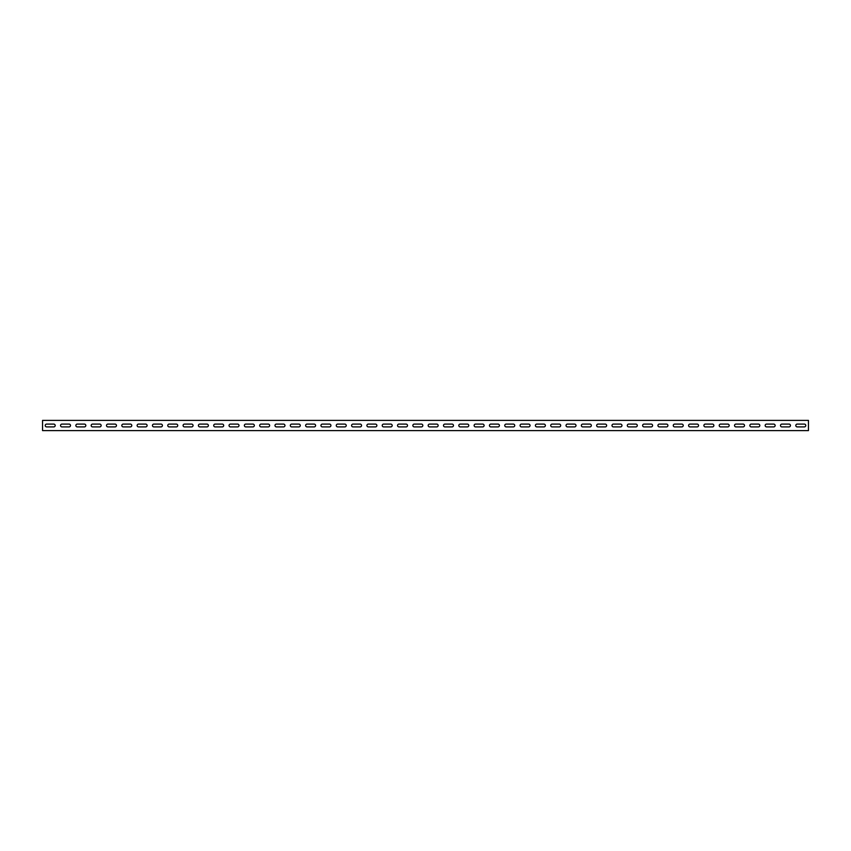 <?xml version="1.0" encoding="UTF-8"?>
<svg xmlns="http://www.w3.org/2000/svg" width="851" height="851" viewBox="0 0 851 851"><rect width="100%" height="100%" fill="white"/><g stroke="black" fill="none" stroke-linecap="round" stroke-linejoin="round"><path stroke-width="1.28" d="M797.217 426.904A1.404 1.404 0 0 1 795.813 425.5A1.404 1.404 0 0 1 797.217 424.096L804.365 424.096A1.404 1.404 0 0 1 805.769 425.5A1.404 1.404 0 0 1 804.365 426.904L797.217 426.904A1.404 1.404 0 0 1 795.813 425.5A1.404 1.404 0 0 1 797.217 424.096M781.899 426.904A1.404 1.404 0 0 1 780.495 425.5A1.404 1.404 0 0 1 781.899 424.096L789.047 424.096A1.404 1.404 0 0 1 790.451 425.5A1.404 1.404 0 0 1 789.047 426.904L781.899 426.904A1.404 1.404 0 0 1 780.495 425.5A1.404 1.404 0 0 1 781.899 424.096M766.581 426.904A1.404 1.404 0 0 1 765.177 425.5A1.404 1.404 0 0 1 766.581 424.096L773.729 424.096A1.404 1.404 0 0 1 775.133 425.5A1.404 1.404 0 0 1 773.729 426.904L766.581 426.904A1.404 1.404 0 0 1 765.177 425.5A1.404 1.404 0 0 1 766.581 424.096M751.263 426.904A1.404 1.404 0 0 1 749.859 425.5A1.404 1.404 0 0 1 751.263 424.096L758.411 424.096A1.404 1.404 0 0 1 759.815 425.5A1.404 1.404 0 0 1 758.411 426.904L751.263 426.904A1.404 1.404 0 0 1 749.859 425.5A1.404 1.404 0 0 1 751.263 424.096M735.945 426.904A1.404 1.404 0 0 1 734.541 425.5A1.404 1.404 0 0 1 735.945 424.096L743.093 424.096A1.404 1.404 0 0 1 744.497 425.5A1.404 1.404 0 0 1 743.093 426.904L735.945 426.904A1.404 1.404 0 0 1 734.541 425.5A1.404 1.404 0 0 1 735.945 424.096M720.627 426.904A1.404 1.404 0 0 1 719.223 425.5A1.404 1.404 0 0 1 720.627 424.096L727.775 424.096A1.404 1.404 0 0 1 729.179 425.5A1.404 1.404 0 0 1 727.775 426.904L720.627 426.904A1.404 1.404 0 0 1 719.223 425.5A1.404 1.404 0 0 1 720.627 424.096M705.309 426.904A1.404 1.404 0 0 1 703.905 425.5A1.404 1.404 0 0 1 705.309 424.096L712.457 424.096A1.404 1.404 0 0 1 713.861 425.5A1.404 1.404 0 0 1 712.457 426.904L705.309 426.904A1.404 1.404 0 0 1 703.905 425.5A1.404 1.404 0 0 1 705.309 424.096M689.991 426.904A1.404 1.404 0 0 1 688.587 425.5A1.404 1.404 0 0 1 689.991 424.096L697.139 424.096A1.404 1.404 0 0 1 698.543 425.5A1.404 1.404 0 0 1 697.139 426.904L689.991 426.904A1.404 1.404 0 0 1 688.587 425.5A1.404 1.404 0 0 1 689.991 424.096M674.673 426.904A1.404 1.404 0 0 1 673.269 425.5A1.404 1.404 0 0 1 674.673 424.096L681.821 424.096A1.404 1.404 0 0 1 683.225 425.5A1.404 1.404 0 0 1 681.821 426.904L674.673 426.904A1.404 1.404 0 0 1 673.269 425.5A1.404 1.404 0 0 1 674.673 424.096M659.355 426.904A1.404 1.404 0 0 1 657.951 425.5A1.404 1.404 0 0 1 659.355 424.096L666.503 424.096A1.404 1.404 0 0 1 667.907 425.5A1.404 1.404 0 0 1 666.503 426.904L659.355 426.904A1.404 1.404 0 0 1 657.951 425.5A1.404 1.404 0 0 1 659.355 424.096M644.037 426.904A1.404 1.404 0 0 1 642.633 425.5A1.404 1.404 0 0 1 644.037 424.096L651.185 424.096A1.404 1.404 0 0 1 652.589 425.5A1.404 1.404 0 0 1 651.185 426.904L644.037 426.904A1.404 1.404 0 0 1 642.633 425.5A1.404 1.404 0 0 1 644.037 424.096M628.719 426.904A1.404 1.404 0 0 1 627.315 425.5A1.404 1.404 0 0 1 628.719 424.096L635.867 424.096A1.404 1.404 0 0 1 637.271 425.5A1.404 1.404 0 0 1 635.867 426.904L628.719 426.904A1.404 1.404 0 0 1 627.315 425.5A1.404 1.404 0 0 1 628.719 424.096M613.401 426.904A1.404 1.404 0 0 1 611.997 425.5A1.404 1.404 0 0 1 613.401 424.096L620.549 424.096A1.404 1.404 0 0 1 621.953 425.5A1.404 1.404 0 0 1 620.549 426.904L613.401 426.904A1.404 1.404 0 0 1 611.997 425.5A1.404 1.404 0 0 1 613.401 424.096M598.083 426.904A1.404 1.404 0 0 1 596.679 425.5A1.404 1.404 0 0 1 598.083 424.096L605.231 424.096A1.404 1.404 0 0 1 606.635 425.5A1.404 1.404 0 0 1 605.231 426.904L598.083 426.904A1.404 1.404 0 0 1 596.679 425.5A1.404 1.404 0 0 1 598.083 424.096M582.765 426.904A1.404 1.404 0 0 1 581.361 425.5A1.404 1.404 0 0 1 582.765 424.096L589.913 424.096A1.404 1.404 0 0 1 591.317 425.5A1.404 1.404 0 0 1 589.913 426.904L582.765 426.904A1.404 1.404 0 0 1 581.361 425.5A1.404 1.404 0 0 1 582.765 424.096M567.447 426.904A1.404 1.404 0 0 1 566.043 425.5A1.404 1.404 0 0 1 567.447 424.096L574.595 424.096A1.404 1.404 0 0 1 575.999 425.5A1.404 1.404 0 0 1 574.595 426.904L567.447 426.904A1.404 1.404 0 0 1 566.043 425.5A1.404 1.404 0 0 1 567.447 424.096M552.129 426.904A1.404 1.404 0 0 1 550.725 425.5A1.404 1.404 0 0 1 552.129 424.096L559.277 424.096A1.404 1.404 0 0 1 560.681 425.5A1.404 1.404 0 0 1 559.277 426.904L552.129 426.904A1.404 1.404 0 0 1 550.725 425.5A1.404 1.404 0 0 1 552.129 424.096M536.811 426.904A1.404 1.404 0 0 1 535.407 425.5A1.404 1.404 0 0 1 536.811 424.096L543.959 424.096A1.404 1.404 0 0 1 545.363 425.5A1.404 1.404 0 0 1 543.959 426.904L536.811 426.904A1.404 1.404 0 0 1 535.407 425.5A1.404 1.404 0 0 1 536.811 424.096M521.493 426.904A1.404 1.404 0 0 1 520.089 425.5A1.404 1.404 0 0 1 521.493 424.096L528.641 424.096A1.404 1.404 0 0 1 530.045 425.5A1.404 1.404 0 0 1 528.641 426.904L521.493 426.904A1.404 1.404 0 0 1 520.089 425.5A1.404 1.404 0 0 1 521.493 424.096M506.175 426.904A1.404 1.404 0 0 1 504.771 425.5A1.404 1.404 0 0 1 506.175 424.096L513.323 424.096A1.404 1.404 0 0 1 514.727 425.5A1.404 1.404 0 0 1 513.323 426.904L506.175 426.904A1.404 1.404 0 0 1 504.771 425.5A1.404 1.404 0 0 1 506.175 424.096M490.857 426.904A1.404 1.404 0 0 1 489.453 425.5A1.404 1.404 0 0 1 490.857 424.096L498.005 424.096A1.404 1.404 0 0 1 499.409 425.5A1.404 1.404 0 0 1 498.005 426.904L490.857 426.904A1.404 1.404 0 0 1 489.453 425.5A1.404 1.404 0 0 1 490.857 424.096M475.539 426.904A1.404 1.404 0 0 1 474.135 425.5A1.404 1.404 0 0 1 475.539 424.096L482.687 424.096A1.404 1.404 0 0 1 484.091 425.5A1.404 1.404 0 0 1 482.687 426.904L475.539 426.904A1.404 1.404 0 0 1 474.135 425.5A1.404 1.404 0 0 1 475.539 424.096M460.221 426.904A1.404 1.404 0 0 1 458.817 425.5A1.404 1.404 0 0 1 460.221 424.096L467.369 424.096A1.404 1.404 0 0 1 468.773 425.5A1.404 1.404 0 0 1 467.369 426.904L460.221 426.904A1.404 1.404 0 0 1 458.817 425.5A1.404 1.404 0 0 1 460.221 424.096M444.903 426.904A1.404 1.404 0 0 1 443.499 425.5A1.404 1.404 0 0 1 444.903 424.096L452.051 424.096A1.404 1.404 0 0 1 453.455 425.5A1.404 1.404 0 0 1 452.051 426.904L444.903 426.904A1.404 1.404 0 0 1 443.499 425.5A1.404 1.404 0 0 1 444.903 424.096M429.585 426.904A1.404 1.404 0 0 1 428.181 425.5A1.404 1.404 0 0 1 429.585 424.096L436.733 424.096A1.404 1.404 0 0 1 438.137 425.5A1.404 1.404 0 0 1 436.733 426.904L429.585 426.904A1.404 1.404 0 0 1 428.181 425.5A1.404 1.404 0 0 1 429.585 424.096M414.267 426.904A1.404 1.404 0 0 1 412.863 425.5A1.404 1.404 0 0 1 414.267 424.096L421.415 424.096A1.404 1.404 0 0 1 422.819 425.5A1.404 1.404 0 0 1 421.415 426.904L414.267 426.904A1.404 1.404 0 0 1 412.863 425.5A1.404 1.404 0 0 1 414.267 424.096M398.949 426.904A1.404 1.404 0 0 1 397.545 425.5A1.404 1.404 0 0 1 398.949 424.096L406.097 424.096A1.404 1.404 0 0 1 407.501 425.5A1.404 1.404 0 0 1 406.097 426.904L398.949 426.904A1.404 1.404 0 0 1 397.545 425.5A1.404 1.404 0 0 1 398.949 424.096M383.631 426.904A1.404 1.404 0 0 1 382.227 425.5A1.404 1.404 0 0 1 383.631 424.096L390.779 424.096A1.404 1.404 0 0 1 392.183 425.5A1.404 1.404 0 0 1 390.779 426.904L383.631 426.904A1.404 1.404 0 0 1 382.227 425.5A1.404 1.404 0 0 1 383.631 424.096M368.313 426.904A1.404 1.404 0 0 1 366.909 425.5A1.404 1.404 0 0 1 368.313 424.096L375.461 424.096A1.404 1.404 0 0 1 376.865 425.5A1.404 1.404 0 0 1 375.461 426.904L368.313 426.904A1.404 1.404 0 0 1 366.909 425.5A1.404 1.404 0 0 1 368.313 424.096M352.995 426.904A1.404 1.404 0 0 1 351.591 425.5A1.404 1.404 0 0 1 352.995 424.096L360.143 424.096A1.404 1.404 0 0 1 361.547 425.5A1.404 1.404 0 0 1 360.143 426.904L352.995 426.904A1.404 1.404 0 0 1 351.591 425.5A1.404 1.404 0 0 1 352.995 424.096M337.677 426.904A1.404 1.404 0 0 1 336.273 425.5A1.404 1.404 0 0 1 337.677 424.096L344.825 424.096A1.404 1.404 0 0 1 346.229 425.5A1.404 1.404 0 0 1 344.825 426.904L337.677 426.904A1.404 1.404 0 0 1 336.273 425.5A1.404 1.404 0 0 1 337.677 424.096M322.359 426.904A1.404 1.404 0 0 1 320.955 425.5A1.404 1.404 0 0 1 322.359 424.096L329.507 424.096A1.404 1.404 0 0 1 330.911 425.5A1.404 1.404 0 0 1 329.507 426.904L322.359 426.904A1.404 1.404 0 0 1 320.955 425.5A1.404 1.404 0 0 1 322.359 424.096M307.041 426.904A1.404 1.404 0 0 1 305.637 425.5A1.404 1.404 0 0 1 307.041 424.096L314.189 424.096A1.404 1.404 0 0 1 315.593 425.5A1.404 1.404 0 0 1 314.189 426.904L307.041 426.904A1.404 1.404 0 0 1 305.637 425.5A1.404 1.404 0 0 1 307.041 424.096M291.723 426.904A1.404 1.404 0 0 1 290.319 425.5A1.404 1.404 0 0 1 291.723 424.096L298.871 424.096A1.404 1.404 0 0 1 300.275 425.5A1.404 1.404 0 0 1 298.871 426.904L291.723 426.904A1.404 1.404 0 0 1 290.319 425.5A1.404 1.404 0 0 1 291.723 424.096M276.405 426.904A1.404 1.404 0 0 1 275.001 425.5A1.404 1.404 0 0 1 276.405 424.096L283.553 424.096A1.404 1.404 0 0 1 284.957 425.5A1.404 1.404 0 0 1 283.553 426.904L276.405 426.904A1.404 1.404 0 0 1 275.001 425.5A1.404 1.404 0 0 1 276.405 424.096M261.087 426.904A1.404 1.404 0 0 1 259.683 425.5A1.404 1.404 0 0 1 261.087 424.096L268.235 424.096A1.404 1.404 0 0 1 269.639 425.5A1.404 1.404 0 0 1 268.235 426.904L261.087 426.904A1.404 1.404 0 0 1 259.683 425.5A1.404 1.404 0 0 1 261.087 424.096M245.769 426.904A1.404 1.404 0 0 1 244.365 425.5A1.404 1.404 0 0 1 245.769 424.096L252.917 424.096A1.404 1.404 0 0 1 254.321 425.5A1.404 1.404 0 0 1 252.917 426.904L245.769 426.904A1.404 1.404 0 0 1 244.365 425.5A1.404 1.404 0 0 1 245.769 424.096M230.451 426.904A1.404 1.404 0 0 1 229.047 425.5A1.404 1.404 0 0 1 230.451 424.096L237.599 424.096A1.404 1.404 0 0 1 239.003 425.5A1.404 1.404 0 0 1 237.599 426.904L230.451 426.904A1.404 1.404 0 0 1 229.047 425.5A1.404 1.404 0 0 1 230.451 424.096M215.133 426.904A1.404 1.404 0 0 1 213.729 425.5A1.404 1.404 0 0 1 215.133 424.096L222.281 424.096A1.404 1.404 0 0 1 223.685 425.5A1.404 1.404 0 0 1 222.281 426.904L215.133 426.904A1.404 1.404 0 0 1 213.729 425.5A1.404 1.404 0 0 1 215.133 424.096M199.815 426.904A1.404 1.404 0 0 1 198.411 425.5A1.404 1.404 0 0 1 199.815 424.096L206.963 424.096A1.404 1.404 0 0 1 208.367 425.5A1.404 1.404 0 0 1 206.963 426.904L199.815 426.904A1.404 1.404 0 0 1 198.411 425.5A1.404 1.404 0 0 1 199.815 424.096M184.497 426.904A1.404 1.404 0 0 1 183.093 425.5A1.404 1.404 0 0 1 184.497 424.096L191.645 424.096A1.404 1.404 0 0 1 193.049 425.5A1.404 1.404 0 0 1 191.645 426.904L184.497 426.904A1.404 1.404 0 0 1 183.093 425.5A1.404 1.404 0 0 1 184.497 424.096M169.179 426.904A1.404 1.404 0 0 1 167.775 425.5A1.404 1.404 0 0 1 169.179 424.096L176.327 424.096A1.404 1.404 0 0 1 177.731 425.5A1.404 1.404 0 0 1 176.327 426.904L169.179 426.904A1.404 1.404 0 0 1 167.775 425.5A1.404 1.404 0 0 1 169.179 424.096M153.861 426.904A1.404 1.404 0 0 1 152.457 425.5A1.404 1.404 0 0 1 153.861 424.096L161.009 424.096A1.404 1.404 0 0 1 162.413 425.5A1.404 1.404 0 0 1 161.009 426.904L153.861 426.904A1.404 1.404 0 0 1 152.457 425.5A1.404 1.404 0 0 1 153.861 424.096M138.543 426.904A1.404 1.404 0 0 1 137.139 425.5A1.404 1.404 0 0 1 138.543 424.096L145.691 424.096A1.404 1.404 0 0 1 147.095 425.5A1.404 1.404 0 0 1 145.691 426.904L138.543 426.904A1.404 1.404 0 0 1 137.139 425.5A1.404 1.404 0 0 1 138.543 424.096M123.225 426.904A1.404 1.404 0 0 1 121.821 425.5A1.404 1.404 0 0 1 123.225 424.096L130.373 424.096A1.404 1.404 0 0 1 131.777 425.5A1.404 1.404 0 0 1 130.373 426.904L123.225 426.904A1.404 1.404 0 0 1 121.821 425.5A1.404 1.404 0 0 1 123.225 424.096M107.907 426.904A1.404 1.404 0 0 1 106.503 425.5A1.404 1.404 0 0 1 107.907 424.096L115.055 424.096A1.404 1.404 0 0 1 116.459 425.5A1.404 1.404 0 0 1 115.055 426.904L107.907 426.904A1.404 1.404 0 0 1 106.503 425.5A1.404 1.404 0 0 1 107.907 424.096M92.589 426.904A1.404 1.404 0 0 1 91.185 425.5A1.404 1.404 0 0 1 92.589 424.096L99.737 424.096A1.404 1.404 0 0 1 101.141 425.5A1.404 1.404 0 0 1 99.737 426.904L92.589 426.904A1.404 1.404 0 0 1 91.185 425.5A1.404 1.404 0 0 1 92.589 424.096M77.271 426.904A1.404 1.404 0 0 1 75.867 425.5A1.404 1.404 0 0 1 77.271 424.096L84.419 424.096A1.404 1.404 0 0 1 85.823 425.5A1.404 1.404 0 0 1 84.419 426.904L77.271 426.904A1.404 1.404 0 0 1 75.867 425.5A1.404 1.404 0 0 1 77.271 424.096M61.953 426.904A1.404 1.404 0 0 1 60.549 425.5A1.404 1.404 0 0 1 61.953 424.096L69.101 424.096A1.404 1.404 0 0 1 70.505 425.5A1.404 1.404 0 0 1 69.101 426.904L61.953 426.904A1.404 1.404 0 0 1 60.549 425.5A1.404 1.404 0 0 1 61.953 424.096M46.635 426.904A1.404 1.404 0 0 1 45.231 425.5A1.404 1.404 0 0 1 46.635 424.096L53.783 424.096A1.404 1.404 0 0 1 55.187 425.5A1.404 1.404 0 0 1 53.783 426.904L46.635 426.904A1.404 1.404 0 0 1 45.231 425.5A1.404 1.404 0 0 1 46.635 424.096M808.45 420.394L42.55 420.394L42.55 430.606L808.45 430.606L808.45 420.394M69.101 424.096A1.404 1.404 0 0 1 70.505 425.5A1.404 1.404 0 0 1 69.101 426.904M53.783 424.096A1.404 1.404 0 0 1 55.187 425.5A1.404 1.404 0 0 1 53.783 426.904M84.419 424.096A1.404 1.404 0 0 1 85.823 425.5A1.404 1.404 0 0 1 84.419 426.904M99.737 424.096A1.404 1.404 0 0 1 101.141 425.5A1.404 1.404 0 0 1 99.737 426.904M115.055 424.096A1.404 1.404 0 0 1 116.459 425.5A1.404 1.404 0 0 1 115.055 426.904M130.373 424.096A1.404 1.404 0 0 1 131.777 425.5A1.404 1.404 0 0 1 130.373 426.904M145.691 424.096A1.404 1.404 0 0 1 147.095 425.5A1.404 1.404 0 0 1 145.691 426.904M161.009 424.096A1.404 1.404 0 0 1 162.413 425.5A1.404 1.404 0 0 1 161.009 426.904M176.327 424.096A1.404 1.404 0 0 1 177.731 425.5A1.404 1.404 0 0 1 176.327 426.904M191.645 424.096A1.404 1.404 0 0 1 193.049 425.5A1.404 1.404 0 0 1 191.645 426.904M206.963 424.096A1.404 1.404 0 0 1 208.367 425.5A1.404 1.404 0 0 1 206.963 426.904M222.281 424.096A1.404 1.404 0 0 1 223.685 425.5A1.404 1.404 0 0 1 222.281 426.904M237.599 424.096A1.404 1.404 0 0 1 239.003 425.5A1.404 1.404 0 0 1 237.599 426.904M252.917 424.096A1.404 1.404 0 0 1 254.321 425.5A1.404 1.404 0 0 1 252.917 426.904M268.235 424.096A1.404 1.404 0 0 1 269.639 425.5A1.404 1.404 0 0 1 268.235 426.904M283.553 424.096A1.404 1.404 0 0 1 284.957 425.5A1.404 1.404 0 0 1 283.553 426.904M298.871 424.096A1.404 1.404 0 0 1 300.275 425.5A1.404 1.404 0 0 1 298.871 426.904M314.189 424.096A1.404 1.404 0 0 1 315.593 425.5A1.404 1.404 0 0 1 314.189 426.904M329.507 424.096A1.404 1.404 0 0 1 330.911 425.5A1.404 1.404 0 0 1 329.507 426.904M344.825 424.096A1.404 1.404 0 0 1 346.229 425.5A1.404 1.404 0 0 1 344.825 426.904M360.143 424.096A1.404 1.404 0 0 1 361.547 425.5A1.404 1.404 0 0 1 360.143 426.904M375.461 424.096A1.404 1.404 0 0 1 376.865 425.5A1.404 1.404 0 0 1 375.461 426.904M390.779 424.096A1.404 1.404 0 0 1 392.183 425.5A1.404 1.404 0 0 1 390.779 426.904M406.097 424.096A1.404 1.404 0 0 1 407.501 425.5A1.404 1.404 0 0 1 406.097 426.904M421.415 424.096A1.404 1.404 0 0 1 422.819 425.5A1.404 1.404 0 0 1 421.415 426.904M436.733 424.096A1.404 1.404 0 0 1 438.137 425.5A1.404 1.404 0 0 1 436.733 426.904M452.051 424.096A1.404 1.404 0 0 1 453.455 425.5A1.404 1.404 0 0 1 452.051 426.904M467.369 424.096A1.404 1.404 0 0 1 468.773 425.5A1.404 1.404 0 0 1 467.369 426.904M482.687 424.096A1.404 1.404 0 0 1 484.091 425.5A1.404 1.404 0 0 1 482.687 426.904M498.005 424.096A1.404 1.404 0 0 1 499.409 425.5A1.404 1.404 0 0 1 498.005 426.904M513.323 424.096A1.404 1.404 0 0 1 514.727 425.5A1.404 1.404 0 0 1 513.323 426.904M528.641 424.096A1.404 1.404 0 0 1 530.045 425.5A1.404 1.404 0 0 1 528.641 426.904M543.959 424.096A1.404 1.404 0 0 1 545.363 425.5A1.404 1.404 0 0 1 543.959 426.904M559.277 424.096A1.404 1.404 0 0 1 560.681 425.5A1.404 1.404 0 0 1 559.277 426.904M574.595 424.096A1.404 1.404 0 0 1 575.999 425.5A1.404 1.404 0 0 1 574.595 426.904M589.913 424.096A1.404 1.404 0 0 1 591.317 425.5A1.404 1.404 0 0 1 589.913 426.904M605.231 424.096A1.404 1.404 0 0 1 606.635 425.5A1.404 1.404 0 0 1 605.231 426.904M620.549 424.096A1.404 1.404 0 0 1 621.953 425.5A1.404 1.404 0 0 1 620.549 426.904M635.867 424.096A1.404 1.404 0 0 1 637.271 425.5A1.404 1.404 0 0 1 635.867 426.904M651.185 424.096A1.404 1.404 0 0 1 652.589 425.5A1.404 1.404 0 0 1 651.185 426.904M666.503 424.096A1.404 1.404 0 0 1 667.907 425.5A1.404 1.404 0 0 1 666.503 426.904M681.821 424.096A1.404 1.404 0 0 1 683.225 425.5A1.404 1.404 0 0 1 681.821 426.904M697.139 424.096A1.404 1.404 0 0 1 698.543 425.5A1.404 1.404 0 0 1 697.139 426.904M712.457 424.096A1.404 1.404 0 0 1 713.861 425.5A1.404 1.404 0 0 1 712.457 426.904M727.775 424.096A1.404 1.404 0 0 1 729.179 425.5A1.404 1.404 0 0 1 727.775 426.904M743.093 424.096A1.404 1.404 0 0 1 744.497 425.5A1.404 1.404 0 0 1 743.093 426.904M758.411 424.096A1.404 1.404 0 0 1 759.815 425.5A1.404 1.404 0 0 1 758.411 426.904M773.729 424.096A1.404 1.404 0 0 1 775.133 425.5A1.404 1.404 0 0 1 773.729 426.904M789.047 424.096A1.404 1.404 0 0 1 790.451 425.5A1.404 1.404 0 0 1 789.047 426.904M804.365 424.096A1.404 1.404 0 0 1 805.769 425.5A1.404 1.404 0 0 1 804.365 426.904"/></g></svg>
